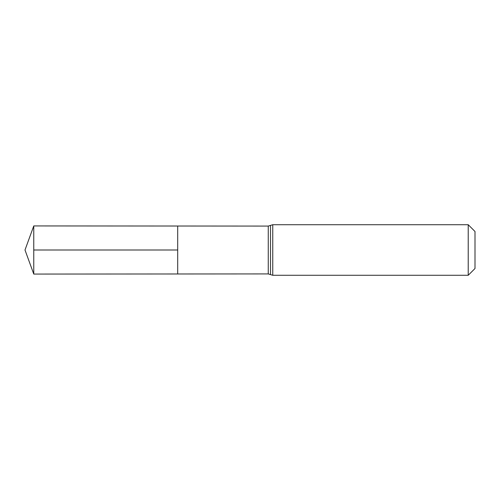 <?xml version="1.0" encoding="UTF-8"?>
<svg xmlns="http://www.w3.org/2000/svg" width="500" height="500" viewBox="0 0 500 500"><rect width="100%" height="100%" fill="white"/><g stroke="black" fill="none" stroke-linecap="round" stroke-linejoin="round"><path stroke-width="0.75" d="M468.225 224.719L475 231.494L475 268.506L468.225 275.281L468.225 224.719L272.75 224.719L268.263 226.081L268.263 273.919L177.694 273.975L177.694 226.025L177.694 273.975L33.763 274.069L33.763 250L177.694 250M268.263 226.081L33.763 225.931L33.763 250M270.506 225.4L270.506 274.6L268.263 273.919M272.75 224.719L272.75 275.281L270.506 274.6M468.225 275.281L272.75 275.281M33.763 225.931L25 250L33.763 274.069"/></g></svg>
